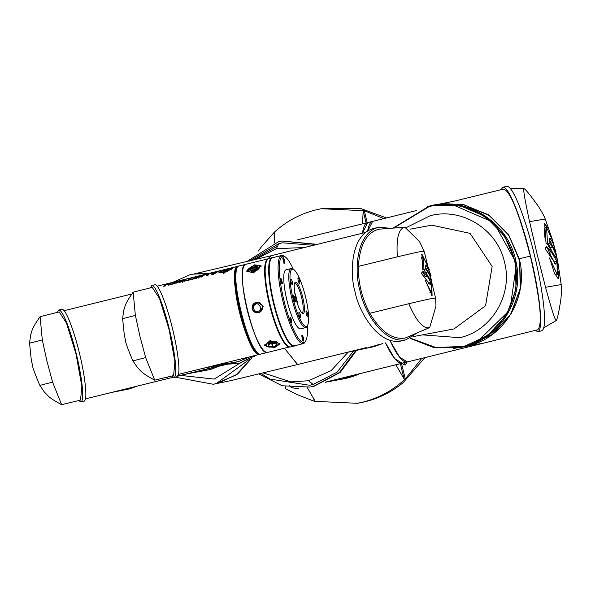 <?xml version="1.0" encoding="UTF-8"?>
<svg xmlns="http://www.w3.org/2000/svg" width="591" height="591" viewBox="0 0 591 591"><rect width="100%" height="100%" fill="white"/><g stroke="black" fill="none" stroke-linecap="round" stroke-linejoin="round"><path stroke-width="0.89" d="M258.393 250.976L260.934 247.407L274.158 232.389C286.221 221.344 300.132 213.846 315.897 209.886L321.305 208.719L364.285 210.706L383.825 218.604M421.811 358.375L405.286 378.905C393.067 390.341 378.89 398.09 362.756 402.139L357.348 403.306L314.368 401.319L296.778 394.441L285.734 388.819L285.172 386.536M424.877 357.621L403.121 382.65C391.936 391.833 379.363 398.164 365.393 401.651L359.845 402.84M386.536 217.939L361.02 208.638L323.809 208.261M298.943 388.073L297.177 388.605L291.489 387.63M407.221 361.973L405.101 365.164L401.754 363.325M362.46 223.878L363.199 211.105L364.285 210.706L367.21 222.704M274.749 234.812L274.158 232.389L274.911 232.344L274.261 243.027M307.217 387.497L315.099 401.112M315.047 400.993L314.368 401.319L313.755 398.785M401.503 363.384L405.286 378.905L404.133 379.03L395.874 364.773M404.222 363.753L403.823 362.815M289.235 385.48L291.26 387.327M291.828 387.666L297.28 388.59M403.742 362.83L405.921 364.817M355.937 350.256L339.419 372.515L313.599 386.248L310.718 386.906L314.456 386.086L340.29 372.345L356.809 350.079M309.854 387.068L282.202 385.783L258.939 374M246.403 261.813L278.391 241.83L282.136 241.01L316.481 244.556M317.264 244.364L282.136 241.01M277.674 246.019L253.118 260.173M367.72 230.882A72.398 15.425 -103.9 0 1 372.655 221.359A72.398 15.425 -103.9 0 1 372.677 221.359L367.72 230.882M367.617 222.6A72.398 15.425 76.1 0 0 362.534 233.201L367.617 222.6L416.67 210.499M402.131 363.221L394.611 358.508L385.517 342.869A72.398 15.425 76.1 0 0 402.286 363.192L403.254 362.785M340.261 378.484L407.325 361.951A72.398 15.425 -103.9 0 1 390.548 341.628L399.634 357.245L407.509 361.899M343.208 378.801L354.401 375.004A72.398 70.735 79.5 0 1 339.249 379.658A72.398 70.735 -100.5 0 0 343.208 378.801L325.663 382.052M369.028 222.556L367.846 222.556M402.102 363.229L326.092 381.971M359.808 373.667A72.398 70.735 -100.5 0 1 343.401 378.89L339.249 379.658A72.398 70.735 79.5 0 1 339.197 379.666M353.802 350.722L337.033 372.212L313.164 384.468L309.514 385.266L270.057 379.075M249.461 261.067L278.826 243.61L282.476 242.812L313.422 245.309M348.232 352.066L331.137 370.631L308.591 380.73L290.838 381.912L263.372 372.928M278.826 243.61L276.389 248.648L304.321 247.555M276.389 248.648L254.787 259.759M406.667 227.402L430.093 215.767C461.689 207.086 497.349 229.271 504.47 262.049C513.232 294.414 491.823 330.679 459.805 337.683L422.499 334.883M382.392 343.637L370.18 347.515M401.791 340.844L400.993 341.037C376.999 345.491 357.947 308.938 355.125 291.954C349.798 275.524 349.983 234.679 373.564 228.503L378.432 227.306L390.186 228.215M416.655 333.331L405.869 339.84C381.572 343.984 363.059 308.11 360 290.75C354.718 273.892 354.726 233.881 378.432 227.306M427.869 271.978L425.276 268.55L424.382 270.575L430.566 280.053L431.038 278.346L427.869 271.978L425.904 272.458M431.659 279.196L431.304 292.493L425.151 280.075L432.087 295.574L431.659 279.196M435.611 298.292C431.873 298.81 439.253 296.468 408.802 303.722L369.826 313.282C380.936 331.935 392.801 340.157 405.411 337.963L429.709 327.525L435.981 306.153L435.619 298.256L424.19 251.352L419.477 241.505L404.842 227.21L378.89 229.175C366.568 232.551 359.734 244.955 358.39 266.393C358.168 282.919 361.98 298.551 369.826 313.282M358.39 266.393L397.374 256.834C427.818 249.579 420.445 251.921 424.183 251.404M428.15 268.506L425.845 265.012L425.291 266.955L430.787 276.293L431.038 275.325L428.15 268.506L426.709 268.861M422.624 269.267L423.976 269.843L423.355 257.07L429.325 269.54L421.915 254.152L422.624 269.267M427.241 276.071L422.986 271.432L421.257 273.256L430.241 284.744L430.95 282.439L427.241 276.071L425.025 276.61A32.771 4.728 76.2 0 0 425.173 276.95M405.411 337.963L429.709 327.525M428.867 327.806C422.713 328.448 416.027 320.418 408.802 303.722M378.89 229.175L404.362 227.269C398.489 229.064 396.162 238.919 397.374 256.834M404.362 227.269L404.842 227.21M430.026 275.576L431.038 275.325M431.681 292.213A21.143 3.051 -103.8 0 1 431.371 295.308M429.746 292.87A19.111 2.756 76.2 0 0 429.79 292.863L431.304 292.493M421.413 254.699A21.143 3.051 -103.8 0 1 423.06 257.144M423.355 257.07L421.834 257.447A19.111 2.756 76.2 0 0 421.161 259.006M429.229 278.789L431.038 278.346M424.419 270.309A14.273 2.061 -103.8 0 1 424.774 270.966M427.832 281.907A32.771 4.728 76.2 0 0 428.77 282.978L430.95 282.439M428.77 282.978A17.117 2.467 -103.8 0 1 428.756 283.495M422.284 271.816A18.624 2.689 -103.8 0 1 425.025 276.61M501.065 189.696L502.808 187.295L506.709 186.335C514.562 185.264 529.403 233.068 534.382 255.105C540.085 276.891 549.046 326.705 541.91 330.753L541.652 330.82M502.808 187.295C510.668 186.224 525.502 234.029 530.482 256.066C536.185 277.851 545.146 327.665 538.017 331.714L535.091 330.443M552.592 247.252L549.165 242.679L548.123 245.346L556.153 258.038L556.478 255.829L552.592 247.252L550.339 247.806A38.385 5.541 76.2 0 0 555.06 256.176L556.478 255.829M556.892 257.07L557.291 274.586L549.504 257.92L554.469 273.19L558.355 278.686L557.461 259.737L556.833 257.469M557.461 259.737L561.206 284.589L545.559 287.285L537.182 254.47L529.566 221.669L545.22 219.01L552.533 240.02L544.643 223.494L546.062 243.536L547.606 244.356L546.557 227.387L552.821 241.025L553.715 244.209M552.696 246.336L555.651 252.135L555.163 249.698L552.799 242.672L549.881 237.966L549.172 240.552L552.696 246.336M555.976 253.14L555.651 252.135A27.06 3.908 -103.8 0 1 555.54 252.527M552.696 240.589L552.533 240.02M551.809 252.697L546.609 246.403L545.094 248.641L555.821 264.258L556.692 261.207L551.809 252.697L549.719 253.214A43.69 6.309 76.2 0 0 554.72 261.695L556.692 261.207M537.433 329.859L407.133 361.988M537.692 329.793C542.774 324.762 540.329 300.198 530.356 256.11C518.972 212.553 509.989 190.228 503.399 189.127L454.848 201.006L439.66 204.065M530.356 256.11L519.238 258.747L508.046 233.955L488.639 215.028L463.928 204.759L437.17 204.538M463.706 346.88L467.71 346.023C504.566 337.986 529.351 296.172 519.238 258.747M468.545 345.868L484.517 342.906M510.114 188.13L524.151 188.669C526.529 190.405 531.42 196.515 538.807 207.005C542.472 212.989 544.607 216.993 545.22 219.01M543.86 327.65L556.36 320.507M556.257 320.677C555.089 320.47 551.529 309.337 545.559 287.285M524.054 188.595C522.961 188.662 524.801 199.692 529.566 221.669M549.238 239.466A19.03 2.748 -103.8 0 1 551.048 243.1L552.799 242.672M553.59 248.427A60.57 8.739 76.2 0 0 555.584 251.855M558.451 271.203A28.191 4.071 -103.8 0 1 557.904 278.642M554.927 274.246A25.479 3.679 76.2 0 0 556.072 274.881L557.291 274.586M544.341 223.664A28.191 4.071 -103.8 0 1 547.31 227.675M546.557 227.387L545.463 227.653A25.479 3.679 76.2 0 0 545.124 238.86M555.06 256.176A26.366 3.805 -103.8 0 1 554.934 257.078M548.345 243.92A19.03 2.748 -103.8 0 1 550.339 247.806M554.72 261.695A22.82 3.295 -103.8 0 1 554.557 263.534M545.995 246.765A24.837 3.583 -103.8 0 1 549.719 253.214M462.487 347.109L467.607 346.038L492.177 334.506L510.617 314.346L520.235 288.504L519.6 260.794L508.821 235.262L489.474 215.678L464.4 204.9L436.114 204.73M451.465 204.198L493.84 222.563L516.504 263.527L509.944 309.883L476.915 342.152M379.562 344.339L367.801 347.959L372.987 346.902L382.347 343.652M251.692 358.028L236.053 375.034L214.917 383.943L231.598 380.449L297.665 364.529L284.434 348.254L297.517 364.558L366.198 347.626M365.445 232.485L270.848 255.807L268.24 258.562L270.855 255.807L365.452 232.477M297.517 364.558L345.151 352.827L370.66 347.331L379.304 344.398L370.66 347.331L357.496 349.769M124.479 389.897L112.002 392.365L85.488 398.881L168.472 378.41L165.82 377.509L168.701 378.351M84.011 401.23L84.173 401.186C88.746 398.888 82.954 366.605 79.379 353.049C76.305 339.315 66.672 308.347 61.774 309.285L58.649 310.053C63.68 309.411 73.077 339.766 76.261 353.817C79.888 367.713 85.599 399.331 81.056 401.954L78.669 400.558M39.841 385.413C34.766 373.453 32.306 366.664 32.446 365.061L31.227 359.454L29.55 343.208L42.301 339.921L40.085 316.695L59.189 311.908L66.495 323.085L76.003 353.906L81.868 386.396L80.524 400.1L61.627 404.665L52.584 382.118L39.841 385.413L44.488 392.254C48.189 395.386 46.667 396.635 61.627 404.665M52.584 382.118L46.933 361.071L42.301 339.921M131.682 294.03L64.16 310.681L131.682 294.03M134.43 386.817L127.102 389.336L115.356 391.508M126.999 389.351L134.297 386.846M57.334 312.358L58.649 310.053M270.855 255.807L194.52 273.84L209.702 273.219M124.62 389.868L128.69 389.041L136.491 386.307M218.219 383.241L237.656 374L252.047 357.791M209.901 273.175L192.858 274.15L208.328 273.559M254.389 355.664L239.163 363.369L225.681 364.315M215.951 271.683L217.946 271.188M255.149 355.472L239.85 363.243L236.865 363.879M228.289 362.098L220.369 364.891L232.115 362.719L179.405 375.713L177.773 375.403M216.01 365.777L220.066 364.95L227.904 362.194M256.058 355.25L253.458 356.794M249.461 356.875L238.705 361.5L179.073 375.802M232.115 362.719L238.705 361.5M217.902 365.423L220.369 364.891M226.065 362.652L218.648 365.208L226.065 362.652M177.078 376.711L177.241 376.666C181.784 374.044 176.081 342.425 172.454 328.53C169.27 314.478 159.865 284.123 154.842 284.766L151.724 285.534L150.41 287.839M171.737 376.046L174.123 377.442C178.696 375.137 172.912 342.861 169.329 329.298C166.256 315.564 156.63 284.596 151.724 285.534M213.499 366.176L220.436 364.684L225.533 362.778M267.723 352.369A45.367 9.663 -103.9 0 1 267.612 352.399L267.494 352.428C255.873 357.429 233.061 263.822 246.004 264.273A45.367 9.663 -103.9 0 0 245.886 264.303L239.591 265.854C226.649 265.403 249.468 359.01 261.082 354.009L261.318 353.95M132.909 360.894C127.841 348.934 125.373 342.145 125.521 340.542L124.295 334.934L122.618 318.697L135.369 315.402L133.16 292.176L152.256 287.389L159.563 298.573L169.07 329.386L174.936 361.877L173.591 375.588L154.702 380.153L145.659 357.599L132.909 360.894L137.563 367.735C141.256 370.867 139.735 372.116 154.702 380.153M145.659 357.599L140.001 336.56L135.369 315.402M223.228 272.156L222.792 272.783L218.855 272.222L225.334 269.422L219.978 271.727L223.228 272.156M228.259 268.816L232.485 268.248L226.279 271.986L231.354 268.698L228.259 268.816M222.859 271.291L224.388 269.91L227.439 268.861L222.578 271.062M200.497 276.839L200.246 275.916L199.396 277.127L193.257 279.055A45.367 9.663 -103.9 0 1 193.449 278.634L196.301 277.933L198.591 276.492L194.35 277.356A45.367 9.663 -103.9 0 1 194.602 277.135L200.519 276.063M186.231 280.422L185.973 279.499L185.271 280.503L178.94 282.587A45.367 9.663 -103.9 0 1 179.139 282.166L184 280.489L179.45 281.611A45.367 9.663 -103.9 0 1 179.686 281.279L184.237 280.156L180.033 280.88A45.367 9.663 -103.9 0 1 180.292 280.666L186.099 279.609M184.503 281.072L184.237 280.156L184.569 280.954M178.829 282.247L178.571 281.323L177.869 282.328L171.434 284.441A45.367 9.663 -103.9 0 1 171.634 284.012L176.576 282.365A45.367 9.663 -103.9 0 1 176.879 281.929L172.528 282.734A45.367 9.663 -103.9 0 1 172.786 282.52L178.696 281.442M177.137 282.853L176.879 281.929L177.167 282.779M216.69 271.69L218.663 271.203L213.972 273.951L212.014 274.431L210.012 273.338L216.69 271.69L216.941 272.621M190.376 279.395A45.367 9.663 -103.9 0 1 191.528 277.896L189.881 278.302A45.367 9.663 -103.9 0 0 188.728 279.802L186.047 280.459A45.367 9.663 -103.9 0 0 185.847 280.888L192.732 279.188A45.367 9.663 -103.9 0 1 192.925 278.767L190.479 279.742M169.262 283.85A45.367 9.663 -103.9 0 1 169.868 283.237L171.553 282.823A45.367 9.663 -103.9 0 0 170.208 284.744L168.516 285.158A45.367 9.663 -103.9 0 1 169.026 284.182L165.894 284.951A45.367 9.663 -103.9 0 0 165.391 285.933L163.707 286.347A45.367 9.663 -103.9 0 1 165.052 284.426L166.736 284.005A45.367 9.663 -103.9 0 0 166.13 284.618L169.262 283.85L169.521 284.766A44.406 9.456 -103.9 0 1 170.119 284.168L169.868 283.237M208.815 273.943A45.367 9.663 -103.9 0 0 207.921 275.443L206.281 275.849A45.367 9.663 -103.9 0 1 207.116 274.416L203.4 275.332A45.367 9.663 -103.9 0 0 202.565 276.765L200.918 277.164A45.367 9.663 -103.9 0 1 201.819 275.672L208.822 273.899M216.328 365.718L202.713 368.415L178.563 374.362L259.708 354.349C248.094 359.35 225.274 265.743 238.217 266.194L157.228 286.162L238.232 266.194M228.111 269.843L227.867 268.912L223.524 271.993L224.942 270.25L228.015 268.994M228.902 269.976L228.643 269.053L223.671 273.544L223.457 273.197L225.703 270.796L228.946 269.23M218.242 365.29L206.591 367.447M259.981 354.275L259.966 354.282C246.344 353.418 226.375 273.131 238.372 266.149L238.491 266.127C225.548 265.677 248.368 359.284 259.981 354.275L259.708 354.349M215.848 365.807L218.648 365.208M206.887 274.106L207.138 275.037M207.278 275.007L208.224 274.815M207.145 275.635A44.406 9.456 -103.9 0 1 207.375 275.34L207.116 274.416M201.79 276.95A44.406 9.456 -103.9 0 1 202.07 276.588L202.816 276.226M201.819 275.672L202.07 276.588M164.571 286.133A44.406 9.456 -103.9 0 1 165.303 285.35L165.052 284.426M165.303 285.35L165.716 285.246M169.262 284.973L169.026 284.182M170.119 284.168L170.533 284.064M189.401 280.008A44.406 9.456 -103.9 0 1 190.132 279.233L189.881 278.302M190.132 279.233L190.509 279.137M211.415 273.98L212.841 273.855M211.984 272.85L212.235 273.781M212.354 272.99L212.612 273.914M215.597 272.192L215.855 273.116M214.821 272.614L213.262 273.611L213.536 274.512L212.642 273.145L214.821 272.614L215.08 273.53M213.262 273.611L212.642 273.145M177.071 282.461L177.913 282.291M174.773 283.237L175.047 284.138M184.481 280.629L185.323 280.466M182.176 281.412L182.449 282.313M184 280.489L184.266 281.397M196.301 277.933L196.574 278.826M198.103 277.179L198.369 278.088M198.775 277.105L199.721 276.92M224.388 269.91L224.646 270.833M231.45 269.031L232.034 268.971M219.313 272.621L220.088 272.104M219.978 271.727L220.473 272.872M224.942 270.25L225.208 271.158M223.841 273.33L224.802 272.355M225.703 270.796L225.976 271.69M236.496 267.893L234.923 284.441L239.643 312.565L248.538 339.67L257.632 353.588M301.949 336.102L302.932 338.045L303.05 340.549M302.466 339.108L302.902 339.589L302.851 338.54L302.444 337.276L302.09 337.062L302.127 337.764M302.851 338.54L302.341 338.665M289.93 317.988L289.93 317.988C290.44 317.855 290.802 319.339 291.016 322.442M290.528 321.268L290.883 321.482L290.824 320.433L290.417 319.162L290.07 318.948L290.107 319.657M290.314 320.558L290.824 320.433M282.971 258.267L284.027 260.491L284.072 262.714M283.577 261.54L283.931 261.754L283.872 260.705L283.466 259.442L283.119 259.227L283.155 259.929M283.362 260.83L283.872 260.705M271.239 343.445L273.958 343.26L275.99 344.028L276.233 345.543L273.64 347.065C266.282 347.19 271.018 346.924 268.595 346.112C267.922 345.565 268.802 344.671 271.239 343.445M276.566 344.139A4.292 2.142 173.4 0 0 276.595 343.755A4.292 2.142 173.4 0 0 271.033 342.315A4.292 2.142 173.4 0 0 268.055 344.752A4.292 2.142 173.4 0 0 268.166 345.122M270.213 347.168A5.844 2.918 -6.6 0 1 266.519 344.664A5.844 2.918 -6.6 0 1 270.575 341.613A5.844 2.918 -6.6 0 1 277.681 342.654A5.844 2.918 -6.6 0 1 275.051 346.607A7.72 3.856 173.4 0 0 275.332 346.525A7.72 3.856 173.4 0 0 279.831 343.083A7.72 3.856 173.4 0 1 275.029 346.614M264.731 344.797A7.72 3.856 173.4 0 0 269.924 347.153A7.72 3.856 173.4 0 0 270.235 347.176A7.72 3.856 173.4 0 1 264.731 344.797M270.9 346.895L274.586 346.385L272.99 346.304L272.451 343.681L271.808 343.77L272.348 346.392L270.855 346.599M274.549 346.223L270.885 346.725M271.823 343.763L272.348 346.392M257.292 302.178L263.254 306.16L259.22 312.617M274.623 347.589L264.702 345.528L269.991 340.608L280.038 343.74L274.623 347.589M250.156 267.627A7.72 3.694 -20.7 0 0 246.927 271.727A7.72 3.694 -20.7 0 1 249.742 267.9A7.72 3.694 -20.7 0 1 250.156 267.627M253.48 272.887L246.55 271.084L254.455 264.864L261 265.632L253.48 272.887M261.2 353.979L267.612 352.399A45.367 9.663 -103.9 0 1 267.494 352.428A45.367 9.663 -103.9 0 1 247.297 310.386A45.367 9.663 -103.9 0 1 245.886 264.303L267.723 258.917M289.265 346.976A45.367 9.663 -103.9 0 1 269.614 305.178A45.367 9.663 -103.9 0 1 267.575 259.043M261.104 266.334A7.72 3.694 -20.7 0 0 256.006 265.418A7.72 3.694 -20.7 0 1 256.494 265.352A7.72 3.694 -20.7 0 1 261.104 266.334M280.437 279.07L281.471 281.205L281.538 283.525M280.954 282.077L281.397 282.564L281.338 281.515L280.932 280.245L280.585 280.031L280.622 280.74M280.828 281.641L281.338 281.515M301.794 312.853A15.203 3.236 76.1 0 0 302.016 312.846A15.203 3.236 76.1 0 0 302.053 312.838A15.203 3.236 76.1 0 0 301.602 297.487A15.203 3.236 76.1 0 0 294.813 283.303A15.203 3.236 76.1 0 0 294.776 283.311A15.203 3.236 76.1 0 0 294.532 283.421M293.779 269.622L292.678 268.927A30.407 6.479 76.1 0 0 291.215 268.536A30.407 6.479 76.1 0 0 291.134 268.55A30.407 6.479 76.1 0 0 292.035 299.26A30.407 6.479 76.1 0 0 305.613 327.613A30.407 6.479 76.1 0 0 305.695 327.599A30.407 6.479 76.1 0 0 306.892 326.55L307.534 325.419A29.439 6.272 76.1 0 0 305.503 296.704A29.439 6.272 76.1 0 0 293.779 269.622A29.439 6.272 76.1 0 0 293.151 298.994A29.439 6.272 76.1 0 0 307.534 325.419M300.738 328.818A30.407 6.479 -103.9 0 1 300.656 328.84A30.407 6.479 -103.9 0 1 300.575 328.862A30.407 6.479 -103.9 0 1 287.041 300.686A30.407 6.479 -103.9 0 1 286.096 269.791A30.407 6.479 -103.9 0 1 286.177 269.777M291.526 322.937A2.896 0.621 -103.9 0 1 290.24 320.256A2.896 0.621 -103.9 0 1 290.151 317.315A2.896 0.621 -103.9 0 1 290.159 317.315A2.896 0.621 -103.9 0 1 291.444 319.997A2.896 0.621 -103.9 0 1 291.533 322.937A2.896 0.621 -103.9 0 1 291.526 322.937M282.04 284.02A2.896 0.621 -103.9 0 1 280.755 281.338A2.896 0.621 -103.9 0 1 280.659 278.398A2.896 0.621 -103.9 0 1 280.666 278.391A2.896 0.621 -103.9 0 1 281.959 281.08A2.896 0.621 -103.9 0 1 282.047 284.02A2.896 0.621 -103.9 0 1 282.04 284.02M303.552 341.051A2.896 0.621 -103.9 0 1 302.26 338.37A2.896 0.621 -103.9 0 1 302.171 335.422A2.896 0.621 -103.9 0 1 302.178 335.422A2.896 0.621 -103.9 0 1 303.464 338.104A2.896 0.621 -103.9 0 1 303.56 341.051A2.896 0.621 -103.9 0 1 303.552 341.051M284.574 263.217A2.896 0.621 -103.9 0 1 283.288 260.528A2.896 0.621 -103.9 0 1 283.192 257.587A2.896 0.621 -103.9 0 1 283.2 257.587A2.896 0.621 -103.9 0 1 284.493 260.269A2.896 0.621 -103.9 0 1 284.581 263.209A2.896 0.621 -103.9 0 1 284.574 263.217M302.718 297.221A16.171 3.443 -103.9 0 1 302.378 313.348A16.171 3.443 -103.9 0 1 295.936 298.477A16.171 3.443 -103.9 0 1 294.82 282.712A16.171 3.443 -103.9 0 1 302.718 297.221M294.584 301.661A2.896 0.621 76.1 0 0 294.414 298.787A2.896 0.621 76.1 0 0 293.21 296.098M294.975 298.654A3.376 0.717 -103.9 0 1 294.902 302.031A3.376 0.717 -103.9 0 1 293.557 298.92A3.376 0.717 -103.9 0 1 293.321 295.626A3.376 0.717 -103.9 0 1 294.975 298.654M307.283 325.87A44.406 9.456 -103.9 0 1 305.754 340.904A44.406 9.456 -103.9 0 1 303.892 342.455A44.406 9.456 -103.9 0 1 284.064 301.041A44.406 9.456 -103.9 0 1 282.86 256.176A44.406 9.456 -103.9 0 1 285.002 256.745A44.406 9.456 -103.9 0 1 293.343 269.348M305.754 340.904L305.111 342.034A45.367 9.663 -103.9 0 1 303.323 343.593A45.367 9.663 -103.9 0 1 303.205 343.622A45.367 9.663 -103.9 0 1 283.008 301.58A45.367 9.663 -103.9 0 1 281.597 255.497A45.367 9.663 -103.9 0 1 281.715 255.467A45.367 9.663 -103.9 0 1 283.902 256.051L285.002 256.745M307.638 316.577A2.896 0.621 -103.9 0 1 306.345 313.895A2.896 0.621 -103.9 0 1 306.256 310.955A2.896 0.621 -103.9 0 1 306.264 310.955A2.896 0.621 -103.9 0 1 307.556 313.636A2.896 0.621 -103.9 0 1 307.645 316.577A2.896 0.621 -103.9 0 1 307.638 316.577M299.556 283.421A2.896 0.621 -103.9 0 1 298.263 280.74A2.896 0.621 -103.9 0 1 298.174 277.8A2.896 0.621 -103.9 0 1 298.182 277.792A2.896 0.621 -103.9 0 1 299.474 280.481A2.896 0.621 -103.9 0 1 299.563 283.421A2.896 0.621 -103.9 0 1 299.556 283.421M292.39 284.751A2.896 0.621 -103.9 0 1 291.104 282.062A2.896 0.621 -103.9 0 1 291.016 279.122A2.896 0.621 -103.9 0 1 291.023 279.122A2.896 0.621 -103.9 0 1 292.309 281.804A2.896 0.621 -103.9 0 1 292.397 284.744A2.896 0.621 -103.9 0 1 292.39 284.751M300.479 317.906A2.896 0.621 -103.9 0 1 299.186 315.225A2.896 0.621 -103.9 0 1 299.098 312.277A2.896 0.621 -103.9 0 1 299.105 312.277A2.896 0.621 -103.9 0 1 300.391 314.959A2.896 0.621 -103.9 0 1 300.487 317.906A2.896 0.621 -103.9 0 1 300.479 317.906M294.554 345.75A45.367 9.663 -103.9 0 1 294.444 345.787A45.367 9.663 -103.9 0 1 294.325 345.809A45.367 9.663 -103.9 0 1 274.128 303.774A45.367 9.663 -103.9 0 1 272.717 257.683A45.367 9.663 -103.9 0 1 272.835 257.661M297.738 304.668A15.203 3.236 76.1 0 0 294.746 292.552M253.805 265.691C254.684 263.689 260.195 267.915 253.303 269.851L250.769 269.932L249.742 268.846L250.909 267.066L253.805 265.691M249.83 269.858A4.292 2.054 -20.7 0 0 249.897 270.242A4.292 2.054 -20.7 0 0 253.642 270.959A4.292 2.054 -20.7 0 0 257.935 267.206A4.292 2.054 -20.7 0 0 257.728 266.881M256.494 265.352L255.667 265.448A5.844 2.792 159.3 0 1 259.36 267.76A5.844 2.792 159.3 0 1 253.546 271.757A5.844 2.792 159.3 0 1 248.619 271.099A5.844 2.792 159.3 0 1 250.429 267.42L249.742 267.9M256.464 267.088L255.009 266.622L252.039 268.772L251.138 268.432L252.608 267.169L250.614 268.55L252.143 269.09L254.935 266.984L255.903 267.272L254.765 268.366L256.428 266.859M254.839 268.092L255.933 267.354M250.643 268.624L252.638 267.243M251.168 268.513L252.039 268.772M252.069 268.853L253.118 268.1M253.354 267.863L253.702 267.287M253.731 267.368L255.009 266.622M255.039 266.696L256.494 267.169M366.095 222.977L363.199 211.105M400.388 363.657L404.133 379.03M313.164 384.468L308.591 380.73M412.924 336.656L454.014 328.951L485.558 305.71L492.148 266.438L470.052 233.356L431.77 225.171L410.058 229.19M382.946 343.504L370.409 347.471M410.442 338.17L436.018 347.56L463.093 346.385C499.779 338.355 524.32 296.8 514.281 259.693C506.125 222.135 465.25 196.7 429.029 206.658L393.828 227.971M410.058 338.362L433.942 347.626L459.421 347.678L463.381 346.821L487.952 335.289L506.398 315.129L516.009 289.287L515.382 261.569L504.596 236.045L485.248 216.454L460.175 205.683L433.048 205.299L429.088 206.156L393.303 228M370.402 347.397L370.646 346.843M249.358 359.446L216.313 383.589L213.255 384.253L175.202 377.176M239.791 363.258L214.164 379.09L180.647 375.411M137.356 386.093L126.637 389.491M186.172 374.051L210.625 369.456L220.332 365.637M189.8 274.808L192.858 274.15L189.785 274.808L172.742 282.335M220.303 364.906L228.215 362.12L217.732 365.452M218.493 365.312L227.978 362.18M176.576 282.365L176.842 283.274M239.34 265.92L238.372 266.149M239.2 265.95L239.333 265.92C226.375 265.47 249.195 359.077 260.808 354.075L260.217 354.223M269.2 346.703A4.292 2.142 -6.6 0 1 268.144 345.499A4.292 2.142 -6.6 0 1 271.121 343.061A4.292 2.142 -6.6 0 1 276.677 344.509A4.292 2.142 -6.6 0 1 275.931 345.92M256.088 303.877C254.366 301.011 265.751 308.413 257.92 311.383L255.704 311.243L254.588 310.578L253.266 308.17L253.738 305.665L256.088 303.877M257.336 302.164L256.043 302.415A5.312 5.186 79.5 0 1 262.374 306.478A5.312 5.186 79.5 0 1 258.274 312.794A5.312 5.186 79.5 0 1 252.239 308.665A5.312 5.186 79.5 0 1 256.051 302.415C250.385 307.254 251.123 310.718 258.274 312.794L259.272 312.609M289.826 347.072L294.732 345.861A45.64 9.722 -103.9 0 1 273.567 303.619A45.64 9.722 -103.9 0 1 272.939 257.484L268.033 258.688A45.64 9.722 76.1 0 0 270.05 304.483A45.64 9.722 76.1 0 0 289.826 347.072C282.587 343.637 275.849 329.483 269.592 304.601A44.724 9.53 76.1 0 0 286.775 345.255M266.172 261.717A44.724 9.53 76.1 0 0 269.614 304.594C263.8 280.193 263.283 264.886 268.033 258.688M256.472 265.655A4.292 2.054 159.3 0 1 257.661 266.497A4.292 2.054 159.3 0 1 253.369 270.242A4.292 2.054 159.3 0 1 249.624 269.526A4.292 2.054 159.3 0 1 249.963 268.107M321.305 208.719L323.942 208.231M357.348 403.306L359.978 402.818M339.249 379.658L325.242 382.251M297.14 239.924L367.609 222.608M270.626 379.363L260.963 373.512M373.438 346.821L382.953 343.497M433.565 205.203L429.088 206.156L393.288 228M410.051 338.37L433.942 347.626L459.931 347.582M401.392 340.948L406.268 339.744M556.907 257.107L555.968 253.007M555.163 249.698L552.821 241.025M407.325 361.951L537.566 329.83M537.891 331.75L541.784 330.79M556.353 320.529C557.579 318.202 559.108 310.955 560.933 298.78C561.524 292.205 561.613 287.477 561.206 284.589M427.219 206.643L429.605 206.008C467.119 195.636 509.331 223.125 516.142 262.36C524.446 299.061 499.831 338.85 463.92 346.769L453.496 348.513M435.515 204.818L462.901 204.471L488.454 214.769L508.356 234.169L519.629 259.774L520.597 287.743L511.112 313.91L492.591 334.366L467.806 346.053L461.896 347.242M173.089 377.28L126.326 388.804M84.092 401.208L80.974 401.983M29.55 343.208L30.658 334.683C32.446 330.576 30.695 330 40.085 316.695M136.698 386.255L126.252 389.565L136.698 386.255M213.255 384.253L215.161 383.899M129.37 388.915L137.363 386.086M126.91 389.447L126.385 389.543M177.928 376.083L179.575 375.677M177.167 376.696L174.042 377.464M122.618 318.697L123.733 310.172C125.514 306.057 123.77 305.488 133.16 292.176M217.562 364.736L259.826 354.319M231.354 268.698L231.62 269.614M302.791 340.992L302.984 338.237L301.521 335.836M291.112 322.583L290.957 320.1L289.937 317.825M283.813 263.15L284.012 260.402L282.542 257.994M268.055 344.752L269.008 346.695L272.665 347.279L273.685 347.094L276.677 344.509L276.595 343.755M267.612 352.399L289.45 347.013M281.279 283.961L281.479 281.205L280.008 278.804M272.939 257.484L273.308 257.536M305.695 327.599L300.656 328.84M303.323 343.593L294.444 345.787M281.597 255.497L272.717 257.683M291.134 268.55L286.096 269.791M257.935 267.206L257.661 266.497L253.827 265.647L249.624 269.526L249.897 270.242"/></g></svg>
